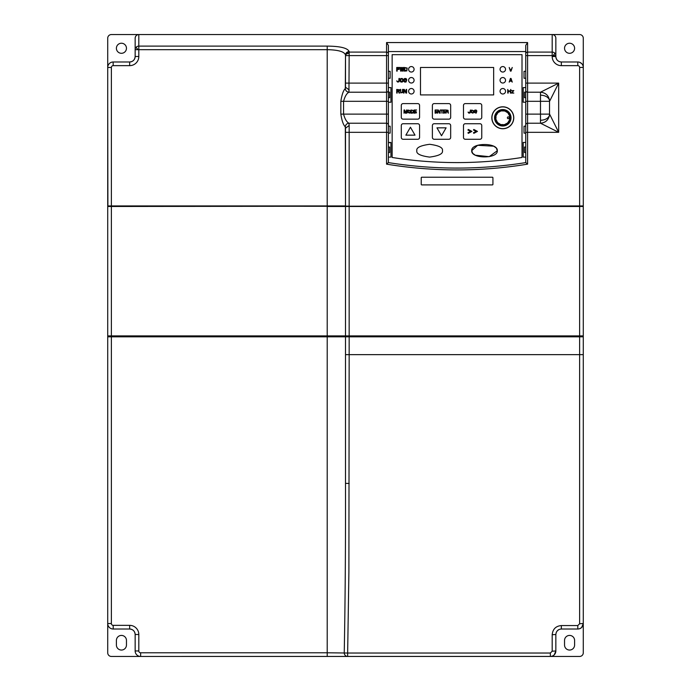 <?xml version="1.0" encoding="UTF-8"?>
<svg xmlns="http://www.w3.org/2000/svg" width="691" height="691" viewBox="0 0 691 691"><rect width="100%" height="100%" fill="white"/><g stroke="black" fill="none" stroke-linecap="round" stroke-linejoin="round"><path stroke-width="1.04" d="M549.526 115.017C548.481 120.053 545.458 122.782 540.483 123.214L540.483 120.251A9.147 6.133 180 0 0 549.526 115.017L549.526 100.411C548.585 95.418 545.57 92.689 540.483 92.214L558.682 83.11L558.682 132.318L540.483 123.214L527.587 123.214L527.587 92.214L540.483 92.214L540.483 95.177A9.147 6.133 180 0 1 549.526 100.411M473.836 133.346L477.455 131.394L473.836 129.45L473.456 130.038L476.125 131.394L473.456 132.758L473.836 133.346M468.308 133.346L471.927 131.394L468.308 129.45L467.928 130.038L470.597 131.394L467.928 132.758L468.308 133.346M476.79 111.432L475.788 111.432L476.384 111.838L476.116 112.728L474.786 112.59L474.786 110.612L476.79 110.819L476.185 110.068L474.916 110.068L474.251 110.75L474.251 112.452L476.185 113.134L476.79 111.432M472.584 110.413L473.188 110.819L473.188 112.383L471.789 112.728L471.452 110.819L472.584 110.413M471.72 110.068L471.055 110.75L471.055 112.452L472.92 113.134L473.585 112.452L473.585 110.75L471.72 110.068M468.049 112.115L468.783 113.134L469.984 112.996L470.45 109.999L469.854 112.59L468.049 112.115M446.412 111.363L446.412 110.344L447.854 110.543L447.733 111.294L446.412 111.363M447.431 111.769L448.329 113.203L448.027 110.275L446.049 109.999L446.049 113.203L446.412 111.769L447.431 111.769M443.769 112.797L443.769 111.7L445.332 111.7L443.769 111.294L443.769 110.413L445.574 109.999L443.406 109.999L443.406 113.203L445.574 112.797L443.769 112.797M440.651 109.999L441.609 110.344L441.972 113.203L441.972 110.344L442.931 109.999L440.651 109.999M438.129 110.413L439.631 113.203L440.167 113.203L440.167 109.999L439.804 112.728L438.31 109.999L437.766 109.999L437.766 113.203L438.129 110.413M435.485 112.797L435.485 111.7L437.049 111.7L435.485 111.294L435.485 110.413L437.291 109.999L435.123 109.999L435.123 113.203L437.291 112.797L435.485 112.797M414.565 112.797L414.565 111.7L416.302 111.7L414.565 111.294L414.565 110.413L416.569 109.999L414.168 109.999L414.168 113.203L416.569 112.797L414.565 112.797M412.57 110.413L413.166 110.819L413.166 112.383L411.37 112.797L411.37 110.413L412.57 110.413M410.964 109.999L410.964 113.203L413.166 112.996L413.434 110.474L410.964 109.999M409.366 110.413L409.97 110.819L409.97 112.383L408.562 112.728L408.234 110.819L409.366 110.413M408.502 110.068L407.837 110.75L407.837 112.452L409.703 113.134L410.368 112.452L410.368 110.75L408.502 110.068M406.835 113.203L407.232 109.999L406.636 109.999L405.634 112.858L404.632 109.999L404.028 109.999L404.028 113.203L404.434 110.681L405.367 113.203L405.902 113.203L406.835 110.681L406.835 113.203M441.532 135.756L446.101 127.835L436.954 127.835L441.532 135.756M405.859 135.151L415.006 135.151L410.437 127.23L405.859 135.151M432.385 105.429L432.385 117.315A1.831 1.831 0 0 0 434.216 119.146L448.848 119.146A1.831 1.831 0 0 0 450.67 117.315L450.67 105.429A1.831 1.831 0 0 0 448.848 103.598L434.216 103.598A1.831 1.831 0 0 0 432.385 105.429M463.48 105.429L463.48 117.315A1.831 1.831 0 0 0 465.311 119.146L479.943 119.146A1.831 1.831 0 0 0 481.765 117.315L481.765 105.429A1.831 1.831 0 0 0 479.943 103.598L465.311 103.598A1.831 1.831 0 0 0 463.48 105.429M401.29 125.546L401.29 137.44A1.831 1.831 0 0 0 403.121 139.271L417.753 139.271A1.831 1.831 0 0 0 419.575 137.44L419.575 125.546A1.831 1.831 0 0 0 417.753 123.724L403.121 123.724A1.831 1.831 0 0 0 401.29 125.546M463.48 125.546L463.48 137.44A1.831 1.831 0 0 0 465.311 139.271L479.943 139.271A1.831 1.831 0 0 0 481.765 137.44L481.765 125.546A1.831 1.831 0 0 0 479.943 123.724L465.311 123.724A1.831 1.831 0 0 0 463.48 125.546M432.385 125.546L432.385 137.44A1.831 1.831 0 0 0 434.216 139.271L448.848 139.271A1.831 1.831 0 0 0 450.67 137.44L450.67 125.546A1.831 1.831 0 0 0 448.848 123.724L434.216 123.724A1.831 1.831 0 0 0 432.385 125.546M401.29 105.429L401.29 117.315A1.831 1.831 0 0 0 403.121 119.146L417.753 119.146A1.831 1.831 0 0 0 419.575 117.315L419.575 105.429A1.831 1.831 0 0 0 417.753 103.598L403.121 103.598A1.831 1.831 0 0 0 401.29 105.429M513.836 90.59L511.4 90.59L513.378 90.979L511.4 93.078L513.836 93.078L511.858 92.689L513.836 90.59M508.196 91.367L510.338 91.367L510.338 93.078L510.787 93.078L510.787 89.424L510.338 90.901L508.196 90.901L507.747 89.424L507.747 93.078L508.196 93.078L508.196 91.367M511.418 80.864L510.044 80.864L510.727 78.757L511.418 80.864M510.424 78.446L509.207 82.108L509.967 81.175L511.495 81.175L512.256 82.108L511.038 78.446L510.424 78.446M512.256 67.476L510.727 70.663L509.207 67.476L510.424 71.13L511.038 71.13L512.256 67.476M404.028 89.89L405.937 93.078L406.619 93.078L406.619 89.424L406.17 89.424L406.17 92.534L404.261 89.424L403.579 89.424L403.579 93.078L404.028 93.078L404.028 89.89M402.965 89.424L402.507 89.424L402.43 92.145L401.747 92.611L400.754 92.145L400.676 89.424L400.219 89.424L400.754 92.844L402.732 92.534L402.965 89.424M397.17 90.979L397.17 89.813L399.001 90.046L398.845 90.901L397.17 90.979M398.465 91.445L399.078 93.078L399.614 93.078L398.923 91.29L399.536 90.59L399.234 89.735L396.712 89.424L396.712 93.078L397.17 93.078L397.17 91.445L398.465 91.445M406.697 80.087L405.557 80.087L406.239 80.553L405.937 81.564L404.416 81.408L404.416 79.145L406.697 79.379L406.014 78.524L404.563 78.524L403.803 79.301L403.803 81.253L404.563 82.03L406.014 82.03L406.697 80.087M401.894 78.912L402.585 79.379L402.585 81.175L400.987 81.564L400.599 79.379L401.894 78.912M400.91 78.524L400.141 79.301L400.141 81.253L400.91 82.03L402.283 82.03L403.043 81.253L403.043 79.301L402.283 78.524L400.91 78.524M396.712 80.864L397.55 82.03L398.923 81.875L399.458 78.446L399.001 78.446L398.776 81.408L397.627 81.564L396.712 80.864M406.17 67.943L406.852 68.409L406.852 70.197L404.796 70.663L404.796 67.943L406.17 67.943M404.339 67.476L404.339 71.13L406.852 70.897L407.154 68.02L404.339 67.476M401.894 68.176L402.507 71.13L403.121 71.13L403.725 67.476L403.268 67.476L402.81 70.275L402.205 67.476L401.592 67.476L400.987 70.275L400.53 67.476L400.072 67.476L400.676 71.13L401.29 71.13L401.894 68.176M397.17 69.42L399.156 69.42L399.156 68.953L397.17 68.953L397.17 67.943L399.458 67.943L399.458 67.476L396.712 67.476L396.712 71.13L397.17 71.13L397.17 69.42M500.059 91.255A2.747 2.747 0 0 0 502.806 93.993A2.747 2.747 0 0 0 505.544 91.255A2.747 2.747 0 0 0 502.806 88.508A2.747 2.747 0 0 0 500.059 91.255M500.059 80.277A2.747 2.747 0 0 0 502.806 83.024A2.747 2.747 0 0 0 505.544 80.277A2.747 2.747 0 0 0 502.806 77.53A2.747 2.747 0 0 0 500.059 80.277M500.059 69.307A2.747 2.747 0 0 0 502.806 72.045A2.747 2.747 0 0 0 505.544 69.307A2.747 2.747 0 0 0 502.806 66.561A2.747 2.747 0 0 0 500.059 69.307M408.606 91.255A2.747 2.747 0 0 0 411.352 93.993A2.747 2.747 0 0 0 414.09 91.255A2.747 2.747 0 0 0 411.352 88.508A2.747 2.747 0 0 0 408.606 91.255M408.606 80.277A2.747 2.747 0 0 0 411.352 83.024A2.747 2.747 0 0 0 414.09 80.277A2.747 2.747 0 0 0 411.352 77.53A2.747 2.747 0 0 0 408.606 80.277M408.606 69.307A2.747 2.747 0 0 0 411.352 72.045A2.747 2.747 0 0 0 414.09 69.307A2.747 2.747 0 0 0 411.352 66.561A2.747 2.747 0 0 0 408.606 69.307M496.414 148.34L497.313 150.698L489.228 156.65M489.159 156.667L475.46 155.225M474.916 154.939L473.197 153.687M472.609 153.056L471.711 150.698L477.602 145.309L493.564 146.172M494.108 146.457L495.836 147.71M497.313 150.698C498.038 158.956 470.986 158.956 471.711 150.698C470.986 142.441 498.038 142.441 497.313 150.698M416.837 150.698C416.112 153.722 420.378 155.864 429.638 157.099C438.906 155.864 443.173 153.722 442.447 150.698C443.173 147.675 438.906 145.542 429.638 144.298C420.378 145.542 416.112 147.675 416.837 150.698M420.491 94.909L493.659 94.909L493.659 67.476L420.491 67.476L420.491 94.909M392.142 157.47A414.194 414.194 0 0 0 522.007 157.47L522.007 54.667L392.142 54.667L392.142 157.47M136.222 47.152A3.662 3.567 0 0 0 135.151 49.674L138.036 49.674A3.662 0.561 -134.3 0 1 136.222 47.152A3.662 3.567 0 0 1 138.813 46.107L327.206 46.107C340.352 46.237 347.668 48.059 349.162 51.583C346.934 51.79 345.716 52.965 345.5 55.116L345.5 55.617A3.662 2.211 0 0 1 349.162 53.397L348.938 92.214C346.692 93.371 344.904 96.403 343.565 101.309L343.565 114.119C344.869 118.982 346.657 122.013 348.938 123.214C346.77 123.473 345.569 124.691 345.319 126.859L345.5 205.935L107.718 205.935L107.718 67.476A5.485 5.485 0 0 1 113.203 61.983L129.666 61.983A5.485 5.485 0 0 0 135.151 56.498L135.151 38.212A3.662 3.662 0 0 1 138.813 34.55L552.187 34.55A3.662 3.662 0 0 1 555.849 38.212A3.662 3.662 0 0 0 552.187 34.55A3.662 3.662 0 0 1 555.849 38.212L555.849 56.498A5.485 5.485 0 0 0 561.334 61.983L577.797 61.983A5.485 5.485 0 0 1 583.282 67.476L583.282 623.524L581.675 627.411M583.1 206.488L107.9 206.125L107.718 104.056M135.151 651.043L135.151 634.502C134.823 631.168 133 629.337 129.666 629.017L113.203 629.017A5.485 5.485 0 0 1 107.718 623.524L107.718 38.212A3.662 3.662 0 0 1 111.372 34.55L138.813 34.55C136.585 34.766 135.367 35.984 135.151 38.212A3.662 3.662 0 0 1 138.813 34.55L138.813 49.674L327.206 49.674C338.478 49.899 344.576 51.713 345.5 55.116L345.319 88.569C343.41 90.288 341.915 94.537 340.844 101.309L340.844 114.119C341.864 120.778 343.349 125.019 345.319 126.859M121.072 629.017L113.203 629.017L113.203 625.355A1.831 1.831 0 0 1 111.372 623.524L107.718 623.524L107.718 67.476A5.485 5.485 0 0 1 113.203 61.983L121.547 61.983M540.483 120.251L540.483 114.119L549.587 114.119L558.682 132.318L527.587 132.318L527.587 164.147L525.756 162.592L525.756 90.391A1.831 1.823 0 0 0 527.587 92.214L527.587 52.093L552.187 52.093A3.662 3.524 0 0 1 555.849 55.617L552.187 55.617L552.187 56.498A9.147 9.147 0 0 0 561.334 65.645L577.797 65.645A1.831 1.831 0 0 1 579.628 67.476L579.628 205.935L107.718 206.488L107.718 335.895L583.282 335.895A0.458 0.458 0 0 0 582.824 336.353A0.458 0.458 0 0 0 583.282 336.811L579.628 336.811L579.628 623.74L577.797 625.571L561.334 625.571C555.823 626.055 552.774 629.104 552.187 634.727L552.187 651.198L550.364 653.03L347.651 653.03L348.895 572.191L349.162 354.647L345.5 354.647L345.5 483.346L345.5 336.811L579.628 336.811L579.628 206.488L327.206 206.488L327.206 336.811L345.5 336.811A0.458 0.458 0 0 0 345.958 336.353A0.458 0.458 0 0 0 345.5 335.895L345.5 206.488M583.1 335.938L583.1 336.776M581.001 627.981L579.87 628.611M577.944 629.009L561.334 629.017C558.052 629.285 556.22 631.108 555.849 634.502L552.187 634.727M559.192 629.449L557.499 630.581L559.192 629.449M557.438 630.633L556.281 632.369L557.438 630.633M556.264 632.403L555.849 634.364L556.264 632.403M555.849 643.105L555.849 650.965L554.234 654.852M553.569 655.413L552.429 656.044M551.047 656.407L111.372 656.45A3.662 3.662 0 0 1 107.718 652.788L107.718 336.811L327.206 336.811L327.206 652.788L140.636 652.788A1.831 1.831 0 0 1 138.813 650.965L138.813 634.502A9.147 9.147 0 0 0 129.666 625.355L113.203 625.355M579.628 206.125L583.282 205.935L579.628 205.935L579.628 206.488L583.282 206.488L583.282 335.895M349.162 125.503L349.162 132.318L388.394 132.318L388.394 162.592A432.583 432.583 0 0 0 525.756 162.592A432.583 432.583 0 0 1 388.394 162.592L386.563 164.147L386.563 123.214L348.938 123.214L349.162 125.503L345.5 128.224L345.5 205.935M388.394 132.318L388.394 125.036A1.831 1.823 0 0 0 386.563 123.214L386.563 92.214L348.938 92.214C346.778 91.955 345.569 90.746 345.319 88.569M349.162 89.934L345.5 87.204L345.5 83.11L345.5 87.204M349.162 51.583L349.162 52.093A3.662 3.524 180 0 0 345.5 55.617L345.5 83.11L388.394 83.11L388.394 45.39L386.563 42.557L527.587 42.557L525.756 45.39L525.756 53.855A1.831 1.762 -0 0 1 527.587 52.093L527.587 42.557M138.036 49.674L138.813 49.674L138.813 56.498A9.147 9.147 0 0 1 129.666 65.645L129.666 61.983C133 61.663 134.823 59.832 135.151 56.498L138.813 56.498M583.282 336.811L583.282 354.647L349.162 354.647L349.162 206.125L345.681 206.125M525.756 83.11L525.756 101.309L549.587 101.309L558.682 83.11L525.756 83.11L525.756 55.617L552.187 55.617L552.187 34.55L579.628 34.55A3.662 3.662 0 0 1 583.282 38.212L583.282 599.287M525.756 71.311L524.02 71.311L524.02 78.264L525.756 78.264M525.756 132.318L525.756 125.036A1.831 1.823 -0 0 1 527.587 123.214L527.587 132.318L525.756 132.318L525.756 126.185L524.02 126.185L524.02 133.138L525.756 133.138M388.394 78.264L390.13 78.264L390.13 71.311L388.394 71.311M388.394 133.138L390.13 133.138L390.13 126.185L388.394 126.185L388.394 102.225L390.951 102.225L390.951 87.593L388.394 87.593L388.394 83.11L388.394 101.309L388.394 90.391A1.831 1.823 -0 0 1 386.563 92.214L386.563 55.617L345.5 55.617L345.5 55.116M388.394 142.467L390.951 142.467L390.951 157.099L388.394 157.099M388.394 142.648L390.951 142.648M389.672 97.656L389.672 92.171L388.394 92.171L388.394 97.656L389.672 97.656M524.478 97.656L524.478 92.171L525.756 92.171L525.756 97.656L524.478 97.656M525.756 126.185L525.756 102.225L523.199 102.225L523.199 87.593L525.756 87.593M525.756 142.467L523.199 142.467L523.199 157.099L525.756 157.099M388.394 152.53L389.672 152.53L389.672 147.045L388.394 147.045M525.756 152.53L524.478 152.53L524.478 147.045L525.756 147.045M340.844 114.119L388.394 114.119L388.394 101.309L340.844 101.309M421.778 184.903A0.553 0.553 0 0 1 421.225 184.359L421.225 177.768A0.553 0.553 0 0 1 421.778 177.224L492.381 177.224A0.553 0.553 0 0 1 492.925 177.768L492.925 184.359A0.553 0.553 0 0 1 492.381 184.903L421.778 184.903M349.162 53.397L349.162 52.093L386.563 52.093L386.563 55.617L388.394 55.617L388.394 45.39M107.9 206.488L107.718 205.935L111.372 206.125L111.372 623.524M107.9 336.776L107.9 335.938M564.538 645.014A5.027 5.027 0 0 0 569.565 650.05A5.027 5.027 0 0 0 574.601 645.014L574.601 640.445A5.027 5.027 0 0 0 569.565 635.418A5.027 5.027 0 0 0 564.538 640.445L564.538 645.014A5.027 5.027 0 0 0 569.565 650.05A5.027 5.027 0 0 0 574.601 645.014M126.462 640.445A5.027 5.027 0 0 0 121.435 635.418A5.027 5.027 0 0 0 116.399 640.445L116.399 645.014A5.027 5.027 0 0 0 121.435 650.05A5.027 5.027 0 0 0 126.462 645.014L126.462 640.445A5.027 5.027 0 0 0 121.435 635.418A5.027 5.027 0 0 0 116.399 640.445M552.187 56.498L555.849 56.498C556.177 59.832 558 61.663 561.334 61.983L561.334 65.645M569.453 61.983L577.797 61.983L577.797 65.645M579.896 62.406L581.675 63.598M583.282 67.398L579.628 67.476M583.282 354.647L583.282 623.524A5.485 5.485 0 0 1 577.875 629.009M129.666 629.017A5.485 5.485 0 0 1 135.151 634.502C134.823 631.168 133 629.337 129.666 629.017L129.666 625.355M555.849 634.502L555.849 650.965A5.485 5.485 0 0 1 550.442 656.45M135.151 45.053L135.151 38.212M113.125 61.991L113.203 65.645L129.666 65.645M116.399 645.014A5.027 5.027 0 0 0 121.435 650.05A5.027 5.027 0 0 0 126.462 645.014M577.797 625.571L577.797 629.017C581.019 628.862 582.85 627.031 583.282 623.524L583.282 652.788A3.662 3.662 0 0 1 579.628 656.45L140.636 656.45A5.485 5.485 0 0 1 135.151 650.965L138.813 650.965M574.601 640.445A5.027 5.027 0 0 0 569.565 635.418A5.027 5.027 0 0 0 564.538 640.445M564.538 48.266A5.027 5.027 0 0 0 569.565 53.302A5.027 5.027 0 0 0 574.601 48.266A5.027 5.027 0 0 0 569.565 43.239A5.027 5.027 0 0 0 564.538 48.266M116.399 48.266A5.027 5.027 0 0 0 121.435 53.302A5.027 5.027 0 0 0 126.462 48.266A5.027 5.027 0 0 0 121.435 43.239A5.027 5.027 0 0 0 116.399 48.266M108.176 336.353A0.458 0.458 0 0 1 107.718 336.811A0.458 0.458 0 0 0 108.176 336.353A0.458 0.458 0 0 0 107.718 335.895M552.187 651.198L555.849 650.965C555.409 654.463 553.577 656.295 550.364 656.45L550.364 653.03M550.364 656.45L327.206 656.45L327.206 652.788L347.651 653.03L347.651 656.45A3.662 3.403 -90 0 1 344.239 652.788C345.206 601.205 345.63 544.724 345.5 483.346L349.162 483.45M509.457 113.937A7.679 7.679 0 0 1 509.647 114.291L509.336 114.447A7.333 7.333 0 0 1 510.139 117.772L509.569 117.772A6.772 6.772 0 0 1 509.561 118.126L510.131 118.161A7.333 7.333 0 0 1 509.155 121.443L508.662 121.158A6.772 6.772 0 0 1 508.481 121.461L508.956 121.771A7.333 7.333 0 0 1 506.468 124.13L506.918 124.907A8.232 8.232 0 0 1 506.538 125.106L506.132 124.311A7.333 7.333 0 0 1 502.806 125.106L502.806 124.544A6.772 6.772 0 0 1 502.452 124.535L502.417 125.097A7.333 7.333 0 0 1 499.135 124.13L499.42 123.637A6.772 6.772 0 0 1 499.118 123.447L498.807 123.922A7.333 7.333 0 0 1 496.449 121.443L496.941 121.158A6.772 6.772 0 0 1 496.777 120.847L496.268 121.106A7.333 7.333 0 0 1 495.473 117.772L494.575 117.772A8.232 8.232 0 0 1 494.583 117.34L495.482 117.392A7.333 7.333 0 0 1 496.449 114.11L496.941 114.395A6.772 6.772 0 0 1 497.131 114.093L496.656 113.782A7.333 7.333 0 0 1 499.135 111.424L499.42 111.916A6.772 6.772 0 0 1 499.731 111.743L499.472 111.242A7.333 7.333 0 0 1 502.806 110.439L502.806 111.009A6.772 6.772 0 0 1 503.16 111.018L503.186 110.448A7.333 7.333 0 0 1 506.468 111.424L506.192 111.916A6.772 6.772 0 0 1 506.494 112.097L506.797 111.622A7.333 7.333 0 0 1 509.155 114.11L508.662 114.395A6.772 6.772 0 0 1 508.835 114.706L509.336 114.447M506.641 111.121A7.679 7.679 0 0 1 506.987 111.329L506.797 111.622M498.962 111.121A7.679 7.679 0 0 1 499.317 110.931L499.472 111.242M496.155 113.937A7.679 7.679 0 0 1 496.363 113.592L496.656 113.782M496.596 120.942A6.97 6.97 0 0 1 495.836 117.772L496.034 117.772A6.772 6.772 0 0 1 496.043 117.418L495.482 117.392M496.155 121.616A7.679 7.679 0 0 1 495.957 121.262L496.268 121.106M498.962 124.432A7.679 7.679 0 0 1 498.617 124.216L498.807 123.922M506.641 124.432A7.679 7.679 0 0 1 506.296 124.622L506.538 125.106A8.232 8.232 0 0 1 502.806 126.004L502.806 125.106M508.645 121.573A6.97 6.97 0 0 1 506.287 123.81L506.192 123.637A6.772 6.772 0 0 1 505.872 123.801L506.132 124.311M509.457 121.616A7.679 7.679 0 0 1 509.25 121.961L508.956 121.771M507.375 117.772A0.916 0.916 0 0 0 508.291 118.688A0.916 0.916 0 0 0 509.207 117.772A0.916 0.916 0 0 0 508.291 116.857A0.916 0.916 0 0 0 507.375 117.772M510.131 118.161L511.02 118.204A8.232 8.232 0 0 0 509.932 113.661L509.155 114.11M509.932 113.661A8.232 8.232 0 0 0 506.918 110.646L506.468 111.424M506.918 110.646A8.232 8.232 0 0 0 503.238 109.558L503.186 110.448M503.238 109.558A8.232 8.232 0 0 0 502.806 109.541L502.806 110.439M502.806 109.541A8.232 8.232 0 0 0 498.686 110.646L499.135 111.424M498.686 110.646A8.232 8.232 0 0 0 495.672 113.661L496.449 114.11M494.575 117.772A8.232 8.232 0 0 0 495.672 121.892L496.449 121.443M495.672 121.892A8.232 8.232 0 0 0 498.686 124.907L499.135 124.13M502.806 126.004A8.232 8.232 0 0 1 502.374 125.995L502.417 125.097M506.918 124.907A8.232 8.232 0 0 0 509.932 121.892L509.155 121.443M511.038 117.772L510.139 117.772M495.672 113.661A8.232 8.232 0 0 0 494.583 117.34M502.374 125.995A8.232 8.232 0 0 1 498.686 124.907M511.02 118.204A8.232 8.232 0 0 1 509.932 121.892M513.776 117.772A10.978 10.978 0 0 0 502.806 106.803A10.978 10.978 0 0 0 491.828 117.772A10.978 10.978 0 0 0 502.806 128.751A10.978 10.978 0 0 0 513.776 117.772A10.978 10.978 0 0 0 502.806 106.803A10.978 10.978 0 0 0 491.828 117.772A10.978 10.978 0 0 0 502.806 128.751A10.978 10.978 0 0 0 513.776 117.772A10.978 10.978 0 0 0 502.806 106.803A10.978 10.978 0 0 0 491.828 117.772M553.137 55.617A3.662 0.691 -46.1 0 0 554.778 53.121M555.849 56.498A5.485 5.485 0 0 0 561.334 61.983M577.797 61.983A5.485 5.485 0 0 1 583.282 67.476M349.162 206.125L349.162 132.318L345.5 132.318M327.206 46.107L327.206 206.125M111.372 206.125L111.372 67.476A1.831 1.831 0 0 1 113.203 65.645M525.756 125.036L525.756 114.119L540.483 114.119L540.483 95.177M388.394 51.557L525.756 51.557M527.587 164.147A434.414 434.414 0 0 1 386.563 164.147M388.394 53.855L388.394 55.617L388.394 53.855A1.831 1.762 0 0 0 386.563 52.093L386.563 42.557M107.718 67.476L111.372 67.476M577.797 629.017L561.334 629.017L561.334 625.571M583.282 623.524L579.628 623.74M140.636 656.45L140.636 652.788M135.151 634.502L138.813 634.502M345.5 336.811A0.458 0.458 0 0 0 345.958 336.353M506.598 111.933A6.97 6.97 0 0 1 508.844 114.291M503.169 110.819A6.97 6.97 0 0 1 506.287 111.743M499.636 111.562A6.97 6.97 0 0 1 502.806 110.802M496.959 113.98A6.97 6.97 0 0 1 499.317 111.743M495.844 117.41A6.97 6.97 0 0 1 496.769 114.291M499.006 123.62A6.97 6.97 0 0 1 496.769 121.262M502.443 124.734A6.97 6.97 0 0 1 499.317 123.81M505.967 123.983A6.97 6.97 0 0 1 502.806 124.743M509.768 118.144A6.97 6.97 0 0 1 508.844 121.262M509.017 114.611A6.97 6.97 0 0 1 509.777 117.772M513.672 117.772A10.866 10.866 0 0 0 502.806 106.906A10.866 10.866 0 0 0 491.94 117.772A10.866 10.866 0 0 0 502.806 128.638A10.866 10.866 0 0 0 513.672 117.772M525.756 55.617L525.756 53.855"/></g></svg>
